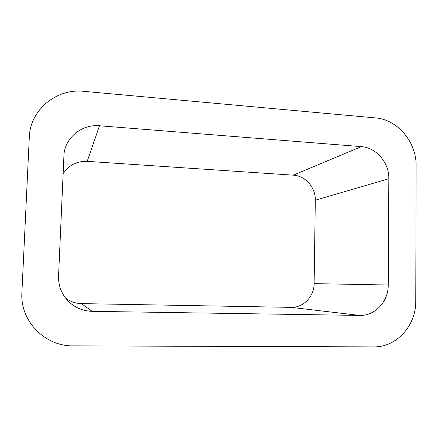 <?xml version="1.0" encoding="UTF-8"?>
<svg xmlns="http://www.w3.org/2000/svg" width="438" height="438" viewBox="0 0 438 438"><rect width="100%" height="100%" fill="white"/><g stroke="black" fill="none" stroke-linecap="round" stroke-linejoin="round"><path stroke-width="0.66" d="M29.308 137.176L21.9 292.617C19.907 320.901 44.944 346.474 73.266 345.878L373.784 346.88C396.565 347.4 416.188 325.39 415.766 300.994L416.1 165.772C416.587 142.153 397.573 119.497 375.443 117.91L83.828 91.334C56.551 88.197 30.047 109.823 29.308 137.176M361.301 146.631C376.264 147.524 389.223 162.75 388.84 178.731L388.238 285.012C388.468 301.41 375.087 315.973 359.801 315.426L92.166 311.33C82.672 311.04 74.591 307.547 67.917 300.851C61.424 293.865 58.303 285.592 58.555 276.044L64.036 153.519C66.067 136.744 82.547 124.091 99.497 125.772L361.301 146.631L293.301 175.167L87.195 161.348C76.628 161.036 68.563 165.268 62.995 174.034M92.166 311.33L81.391 303.611C75.407 303.446 70.069 301.536 65.377 297.884M81.391 303.611L291.089 307.366C303.331 307.837 314.199 296.488 314.123 283.638L315.305 200.21C315.727 187.623 305.341 175.731 293.301 175.167M99.497 125.772L87.195 161.348M359.801 315.426L291.089 307.366M388.238 285.012L314.123 283.638M388.84 178.731L315.305 200.21"/></g></svg>
